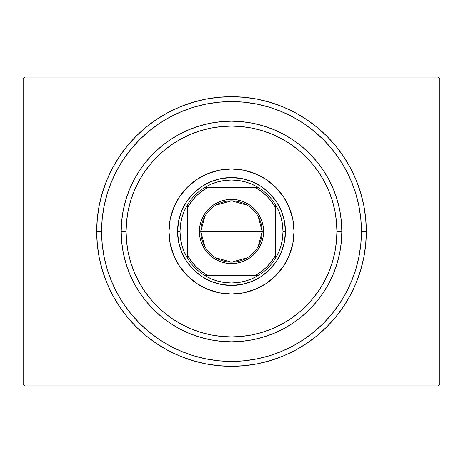 <?xml version="1.0" encoding="UTF-8"?>
<svg xmlns="http://www.w3.org/2000/svg" width="463" height="463" viewBox="0 0 463 463"><rect width="100%" height="100%" fill="white"/><g stroke="black" fill="none" stroke-linecap="round" stroke-linejoin="round"><path stroke-width="0.69" d="M101.588 231.5A129.912 129.912 0 0 0 116.942 292.766A129.912 129.912 0 0 1 116.942 170.234L111.479 181.785L107.184 193.789L104.082 206.157L102.213 218.767L101.588 231.5L96.686 231.5L101.588 231.5A129.912 129.912 0 0 1 231.5 101.588A129.912 129.912 0 0 1 361.412 231.5L366.314 231.5A134.814 134.814 0 0 1 231.5 366.314A134.814 134.814 0 0 1 96.686 231.5L97.334 244.713L99.273 257.798L102.491 270.635L106.947 283.09L112.602 295.053L119.408 306.402L127.284 317.028L136.174 326.826L145.972 335.716L156.598 343.592L167.947 350.398L179.91 356.053L192.365 360.509L205.202 363.727L218.287 365.666L231.5 366.314L244.713 365.666L257.798 363.727L270.635 360.509L283.09 356.053L295.053 350.398L306.402 343.592L317.028 335.716L326.826 326.826L335.716 317.028L343.592 306.402L350.398 295.053L356.053 283.09L360.509 270.635L363.727 257.798L365.666 244.713L366.314 231.5L365.666 218.287L363.727 205.202L360.509 192.365L356.053 179.91L350.398 167.947L343.592 156.598L335.716 145.972L326.826 136.174L317.028 127.284L306.402 119.408L295.053 112.602L283.09 106.947L270.635 102.491L257.798 99.273L244.713 97.334L231.5 96.686L218.287 97.334L205.202 99.273L192.365 102.491L179.91 106.947L167.947 112.602L156.598 119.408L145.972 127.284L136.174 136.174L127.284 145.972L119.408 156.598L112.602 167.947L106.947 179.91L102.491 192.365L99.273 205.202L97.334 218.287L96.686 231.5A134.814 134.814 0 0 1 231.5 96.686A134.814 134.814 0 0 1 366.314 231.5L361.412 231.5A129.912 129.912 0 0 1 346.058 292.766A129.912 129.912 0 0 0 346.058 170.234A129.912 129.912 0 0 1 231.5 361.412A129.912 129.912 0 0 1 101.588 231.5L102.213 244.232L104.082 256.843L107.184 269.211L111.479 281.215L116.925 292.738L123.482 303.676L131.075 313.914L139.641 323.359L149.086 331.925L159.399 339.564A129.912 129.912 0 0 1 123.436 303.601A129.912 129.912 0 0 0 159.399 339.564L170.262 346.075L181.785 351.521L193.789 355.815L206.157 358.918L218.767 360.787L231.5 361.412L244.232 360.787L256.843 358.918L269.211 355.815L281.215 351.521L292.738 346.075L303.676 339.518L313.914 331.925L323.359 323.359L331.925 313.914L339.564 303.601A129.912 129.912 0 0 1 303.601 339.564A129.912 129.912 0 0 0 339.564 303.601L346.075 292.738L351.521 281.215L355.815 269.211L358.918 256.843L360.787 244.232L361.412 231.5L360.787 218.767L358.918 206.157L355.815 193.789L351.521 181.785L346.075 170.262L339.518 159.324L331.925 149.086L323.359 139.641L313.914 131.075L303.601 123.436A129.912 129.912 0 0 1 339.564 159.399A129.912 129.912 0 0 0 303.601 123.436L292.738 116.925L281.215 111.479L269.211 107.184L256.843 104.082L244.232 102.213L231.5 101.588L218.767 102.213L206.157 104.082L193.789 107.184L181.785 111.479L170.262 116.925L159.324 123.482L149.086 131.075L139.641 139.641L131.075 149.086L123.436 159.399A129.912 129.912 0 0 1 159.399 123.436A129.912 129.912 0 0 0 123.436 159.399L116.942 170.234A129.912 129.912 0 0 0 101.588 231.5M170.234 346.058A129.912 129.912 0 0 0 292.766 346.058A129.912 129.912 0 0 1 170.234 346.058L170.234 346.058M438.38 77.078L24.62 77.078L438.38 77.078L439.85 78.548L439.85 384.452L439.85 78.548L438.38 77.078M24.62 385.922L438.38 385.922L24.62 385.922L23.15 384.452L23.15 78.548L23.15 384.452L24.62 385.922M439.85 384.452L438.38 385.922L439.85 384.452M23.15 78.548L24.62 77.078L23.15 78.548M170.234 116.942A129.912 129.912 0 0 1 292.766 116.942L292.766 116.942A129.912 129.912 0 0 0 170.234 116.942M341.804 231.5L336.902 231.5A105.402 105.402 0 0 1 231.5 336.902A105.402 105.402 0 0 1 126.098 231.5L121.196 231.5A110.304 110.304 0 0 0 231.5 341.804A110.304 110.304 0 0 0 341.804 231.5A110.304 110.304 0 0 1 231.5 341.804A110.304 110.304 0 0 1 121.196 231.5A110.304 110.304 0 0 1 231.5 121.196A110.304 110.304 0 0 1 341.804 231.5L341.272 242.311L339.686 253.018L337.052 263.516L333.406 273.708L328.776 283.495L323.215 292.784L316.767 301.477L309.498 309.498L301.477 316.767L292.784 323.215L283.495 328.776L273.708 333.406L263.516 337.052L253.018 339.686L242.311 341.272L231.5 341.804L220.689 341.272L209.982 339.686L199.484 337.052L189.292 333.406L179.505 328.776L170.216 323.215L161.523 316.767L153.502 309.498L146.233 301.477L139.785 292.784L134.224 283.495L129.594 273.708L125.948 263.516L123.314 253.018L121.728 242.311L121.196 231.5L121.728 220.689L123.314 209.982L125.948 199.484L129.594 189.292L134.224 179.505L139.785 170.216L146.233 161.523L153.502 153.502L161.523 146.233L170.216 139.785L179.505 134.224L189.292 129.594L199.484 125.948L209.982 123.314L220.689 121.728L231.5 121.196L242.311 121.728L253.018 123.314L263.516 125.948L273.708 129.594L283.495 134.224L292.784 139.785L301.477 146.233L309.498 153.502L316.767 161.523L323.215 170.216L328.776 179.505L333.406 189.292L337.052 199.484L339.686 209.982L341.272 220.689L341.804 231.5A110.304 110.304 0 0 0 231.5 121.196A110.304 110.304 0 0 0 121.196 231.5L126.098 231.5L126.607 241.831L128.124 252.063L130.635 262.099L134.125 271.833L138.547 281.186L143.86 290.058L150.024 298.363L156.969 306.031L164.637 312.976L172.942 319.14L181.814 324.453L191.167 328.875L200.901 332.365L210.937 334.876L221.169 336.393L231.5 336.902L241.831 336.393L252.063 334.876L262.099 332.365L271.833 328.875L281.186 324.453L290.058 319.14L298.363 312.976L306.031 306.031L312.976 298.363L319.14 290.058L324.453 281.186L328.875 271.833L332.365 262.099L334.876 252.063L336.393 241.831L336.902 231.5L336.393 221.169L334.876 210.937L332.365 200.901L328.875 191.167L324.453 181.814L319.14 172.942L312.976 164.637L306.031 156.969L298.363 150.024L290.058 143.86L281.186 138.547L271.833 134.125L262.099 130.635L252.063 128.124L241.831 126.607L231.5 126.098L221.169 126.607L210.937 128.124L200.901 130.635L191.167 134.125L181.814 138.547L172.942 143.86L164.637 150.024L156.969 156.969L150.024 164.637L143.86 172.942L138.547 181.814L134.125 191.167L130.635 200.901L128.124 210.937L126.607 221.169L126.098 231.5A105.402 105.402 0 0 1 231.5 126.098A105.402 105.402 0 0 1 336.902 231.5L341.804 231.5M168.995 231.5A62.505 62.505 0 0 1 231.5 168.995A62.505 62.505 0 0 1 294.005 231.5L292.801 243.694L289.248 255.42L283.472 266.225L275.699 275.699L266.225 283.472L255.42 289.248L243.694 292.801L231.5 294.005L219.306 292.801L207.58 289.248L196.775 283.472L187.301 275.699L179.528 266.225L173.752 255.42L170.199 243.694L168.995 231.5L170.199 219.306L173.752 207.58L179.528 196.775L187.301 187.301L196.775 179.528L207.58 173.752L219.306 170.199L231.5 168.995L243.694 170.199L255.42 173.752L266.225 179.528L275.699 187.301L283.472 196.775L289.248 207.58L292.801 219.306L294.005 231.5A62.505 62.505 0 0 1 231.5 294.005A62.505 62.505 0 0 1 168.995 231.5M355.815 193.789L351.521 181.785L355.815 193.789M193.789 107.184L181.785 111.479L193.789 107.184M107.184 269.211L111.479 281.215L107.184 269.211M269.211 355.815L281.215 351.521L269.211 355.815M178.608 242.022L181.681 252.138L178.608 242.022L177.572 231.5L178.608 220.978L181.681 210.862L186.664 201.538L193.366 193.366L201.538 186.664L210.862 181.681L220.978 178.608L210.862 181.681M242.022 284.392L252.138 281.319L242.022 284.392L231.5 285.428L220.978 284.392L210.862 281.319L201.538 276.336L193.366 269.634L186.664 261.462L181.681 252.138M284.392 220.978L281.319 210.862L284.392 220.978L285.428 231.5L284.392 242.022L281.319 252.138L276.336 261.462L269.634 269.634L261.462 276.336L252.138 281.319M220.978 178.608L231.5 177.572L242.022 178.608L252.138 181.681L261.462 186.664L269.634 193.366L276.336 201.538L281.319 210.862M258.244 216.551L262.139 231.5A30.639 30.639 0 0 0 231.5 200.861A30.639 30.639 0 0 0 200.861 231.5L199.391 231.5A32.109 32.109 0 0 1 231.5 199.391A32.109 32.109 0 0 1 263.609 231.5L200.861 231.5A30.639 30.639 0 0 1 231.5 200.861A30.639 30.639 0 0 1 262.139 231.5L258.244 246.449M204.756 246.449L200.861 231.5L204.756 216.551M215.723 205.236L231.5 200.861L247.277 205.236M258.013 275.624A51.474 51.474 0 0 1 204.987 275.624L211.18 278.795L217.743 281.105L224.561 282.505L231.5 282.974L238.439 282.505L245.257 281.105L251.82 278.795L258.013 275.624A51.474 51.474 0 0 0 275.624 258.013L278.795 251.82L281.105 245.257L282.505 238.439L282.974 231.5A51.474 51.474 0 0 1 275.624 258.013L275.624 204.987A51.474 51.474 0 0 1 282.974 231.5L282.505 224.561L281.105 217.743L278.795 211.18L275.624 204.987A51.474 51.474 0 0 0 258.013 187.376L251.82 184.205L245.257 181.895L238.439 180.495L231.5 180.026L224.561 180.495L217.743 181.895L211.18 184.205L204.987 187.376A51.474 51.474 0 0 1 258.013 187.376L204.987 187.376A51.474 51.474 0 0 0 187.376 204.987L184.205 211.18L181.895 217.743L180.495 224.561L180.026 231.5L177.572 231.5A53.928 53.928 0 0 0 231.5 285.428A53.928 53.928 0 0 0 285.428 231.5L282.974 231.5L285.428 231.5A53.928 53.928 0 0 1 231.5 285.428A53.928 53.928 0 0 1 177.572 231.5A53.928 53.928 0 0 1 231.5 177.572A53.928 53.928 0 0 1 285.428 231.5A53.928 53.928 0 0 0 231.5 177.572A53.928 53.928 0 0 0 177.572 231.5L180.026 231.5L180.495 238.439L181.895 245.257L184.205 251.82L187.376 258.013A51.474 51.474 0 0 1 187.376 204.987L187.376 258.013A51.474 51.474 0 0 0 204.987 275.624L258.013 275.624A51.474 51.474 0 0 0 275.624 258.013L275.624 207.968L271.677 201.729L266.856 196.144L261.271 191.323L255.032 187.376L207.968 187.376L201.729 191.323L196.144 196.144L191.323 201.729L187.376 207.968L187.376 255.032L191.323 261.271L196.144 266.856L201.729 271.677L207.968 275.624L255.032 275.624L261.271 271.677L266.856 266.856L271.677 261.271L275.624 255.032A50.004 50.004 0 0 1 255.032 275.624L258.013 275.624M199.391 231.5L200.004 225.238L201.833 219.213L204.802 213.663L208.796 208.796L213.663 204.802L219.213 201.833L225.238 200.004L231.5 199.391L237.762 200.004L243.787 201.833L249.337 204.802L254.204 208.796L258.198 213.663L261.167 219.213L262.996 225.238L263.609 231.5L262.996 237.762L261.167 243.787L258.198 249.337L254.204 254.204L249.337 258.198L243.787 261.167L237.762 262.996L231.5 263.609L225.238 262.996L219.213 261.167L213.663 258.198L208.796 254.204L204.802 249.337L201.833 243.787L200.004 237.762L199.391 231.5L262.139 231.5A30.639 30.639 0 0 1 231.5 262.139A30.639 30.639 0 0 1 200.861 231.5A30.639 30.639 0 0 0 231.5 262.139A30.639 30.639 0 0 0 262.139 231.5L263.609 231.5A32.109 32.109 0 0 1 231.5 263.609A32.109 32.109 0 0 1 199.391 231.5M187.376 204.987A51.474 51.474 0 0 1 204.987 187.376L207.968 187.376A50.004 50.004 0 0 0 187.376 207.968L187.376 204.987M258.013 187.376A51.474 51.474 0 0 1 275.624 204.987L275.624 207.968A50.004 50.004 0 0 0 255.032 187.376L258.013 187.376M204.987 275.624A51.474 51.474 0 0 1 187.376 258.013L187.376 255.032A50.004 50.004 0 0 0 207.968 275.624L204.987 275.624M247.277 257.764L231.5 262.139L215.723 257.764"/></g></svg>
